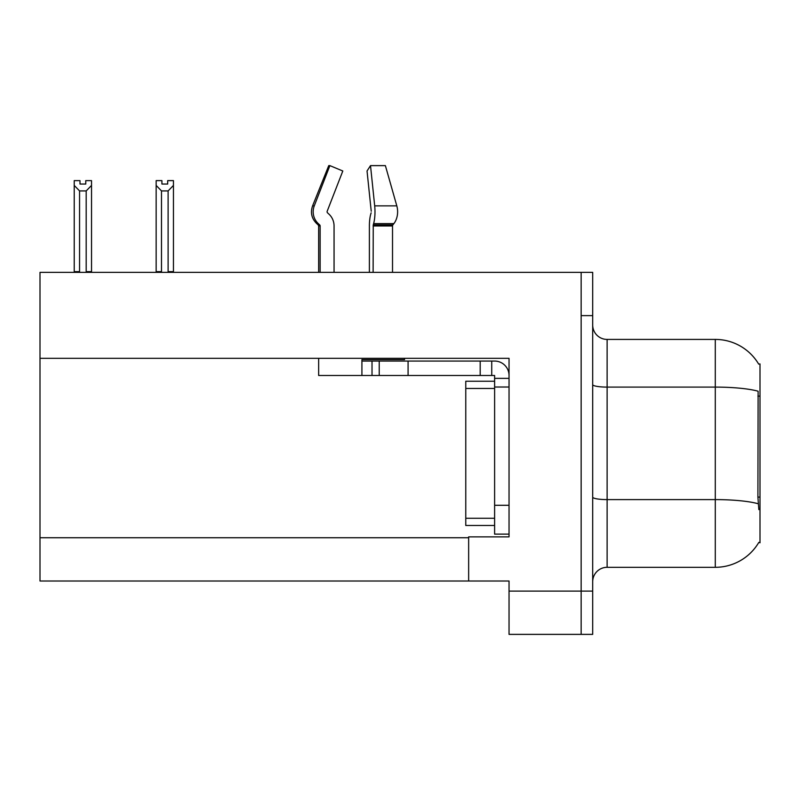 <?xml version="1.0" encoding="UTF-8"?>
<svg xmlns="http://www.w3.org/2000/svg" width="800" height="800" viewBox="0 0 800 800"><rect width="100%" height="100%" fill="white"/><g stroke="black" fill="none" stroke-linecap="round" stroke-linejoin="round"><path stroke-width="1.2" d="M40 358.32L509.04 358.32L509.04 505.29L494.61 505.29L494.61 534.13L509.04 534.13L509.04 505.29L509.04 536.87L468.65 536.87L468.65 581.01L40 581.01L40 272.36L581.15 272.36L581.15 634.38L509.04 634.38L509.04 591.11L581.15 591.11L581.15 634.38L592.69 634.38L592.69 591.11L581.15 591.11L581.15 315.62L592.69 315.62L592.69 591.11M468.65 581.01L509.04 581.01L509.04 591.11M758.69 364.12A50.48 50.48 0 0 0 715.29 339.42A50.48 50.48 0 0 1 758.69 364.12L760 363.94L760 542.79L758.84 542.36A50.48 50.48 0 0 1 715.29 567.31A50.48 50.48 0 0 0 758.58 542.79M592.69 581.73A14.42 14.42 0 0 1 607.12 567.31L715.29 567.31L715.29 339.42A50.48 50.48 0 0 1 758.58 363.94A50.48 50.48 0 0 0 715.29 339.42L607.12 339.42A14.42 14.42 0 0 1 592.69 325A14.42 14.42 0 0 0 607.12 339.42L607.12 567.31M758.84 509.62L757.91 497.08L758.12 391.22A50.48 8.77 180 0 0 715.29 387.1L607.12 387.1A14.42 2.5 -0 0 1 592.69 384.59M581.15 272.36L592.69 272.36L592.69 315.62M161.92 180.63L161.92 184.05L167.68 184.05L161.92 184.05M173.45 180.63L173.45 185.42L168.11 190.92L161.49 190.92L161.49 271.63L160.78 272.36M168.82 272.36L168.11 271.63L173.45 271.63L173.45 272.36L173.45 185.42M168.11 271.63L168.11 190.92M161.92 180.62L156.15 180.62L156.15 272.36M161.49 190.92L156.15 185.42M167.68 184.05L167.68 180.62L173.45 180.62M161.49 271.63L156.15 271.63M85.76 180.63L91.53 180.63L91.53 185.42L86.19 190.92L79.56 190.92L79.56 271.63L74.22 271.63L74.22 185.42L79.56 190.92M85.76 184.05L79.99 184.05L85.76 184.05L85.76 180.62M74.22 185.42L74.22 180.63L79.99 180.63L79.99 184.05M79.56 271.63L78.85 272.36M91.53 185.42L91.53 271.63L86.19 271.63L86.19 190.92M86.9 272.36L86.19 271.63M91.53 271.63L91.53 272.36M371.13 212.85L370.75 214.16A15.87 4.11 -90 0 0 369.39 225.97L369.39 272.36M373.12 272.36L373.25 224.9L392.86 224.9A1.44 1.02 -90 0 0 392.52 225.97A1.44 1.02 -90 0 1 392.86 224.9A1.44 1.02 -90 0 0 392.52 225.97A1.44 1.02 -90 0 1 392.86 224.9L393.89 223.59A15.87 11.22 90 0 0 396.81 205.87L385.38 165.62L396.81 205.87L385.38 165.62L370.51 165.62L367.04 171L371.23 211.24M318.65 272.36L318.65 225.97L320.13 225.97A1.44 1.39 -90 0 0 319.67 224.9L318.17 224.9L316.72 223.59L318.26 223.59L319.67 224.9A1.44 1.39 -90 0 1 320.13 225.97L320.13 272.36M334.06 272.36L334.06 225.97A15.87 15.32 90 0 0 328.97 214.16L327.56 212.85A1.44 1.39 -90 0 1 327.19 211.24L342.81 171L329.88 165.62L328.75 165.62L312.59 205.87C310.25 212.64 311.63 218.55 316.72 223.59C311.63 218.55 310.25 212.64 312.59 205.87L314.27 205.87A15.87 15.32 90 0 0 318.26 223.59M404.53 358.32L404.53 359.62L361.92 359.62L361.92 361.06L379.23 361.06L379.23 375.48L318.65 375.48L318.65 358.32M373.12 225.97L392.52 225.97L392.52 272.36M327.19 211.24A1.44 1.39 -90 0 0 327.56 212.85L328.97 214.16M329.88 165.62L314.27 205.87M373.25 224.9L373.62 223.59A15.87 4.11 -90 0 0 374.69 205.87L370.51 165.62M379.23 361.06L494.61 361.06A14.42 14.42 0 0 1 509.04 375.49M379.23 375.48L494.61 375.48L494.61 378.37L509.04 378.37M494.61 534.13L509.04 534.13M491.73 375.48L491.73 361.06M509.04 387.02L494.61 387.02L494.61 378.37M494.61 505.29L494.62 381.25L465.77 381.25L465.77 388.46L494.61 388.46M480.19 375.48L480.19 361.06M494.61 525.48L465.77 525.48L465.77 388.46M40 537.74L468.65 537.74M760 396.12L757.91 396.12M760 497.08L757.91 497.08M758.27 503.77A50.48 8.77 180 0 0 715.29 499.6L607.12 499.6A14.42 2.5 0 0 1 592.69 497.09M361.92 375.48L361.92 361.06M396.81 205.87L374.69 205.87M393.89 223.59L373.62 223.59M408.08 375.48L408.08 361.06M372.02 375.48L372.02 361.06M465.77 518.27L494.61 518.27M318.17 224.9L318.65 225.97"/></g></svg>
